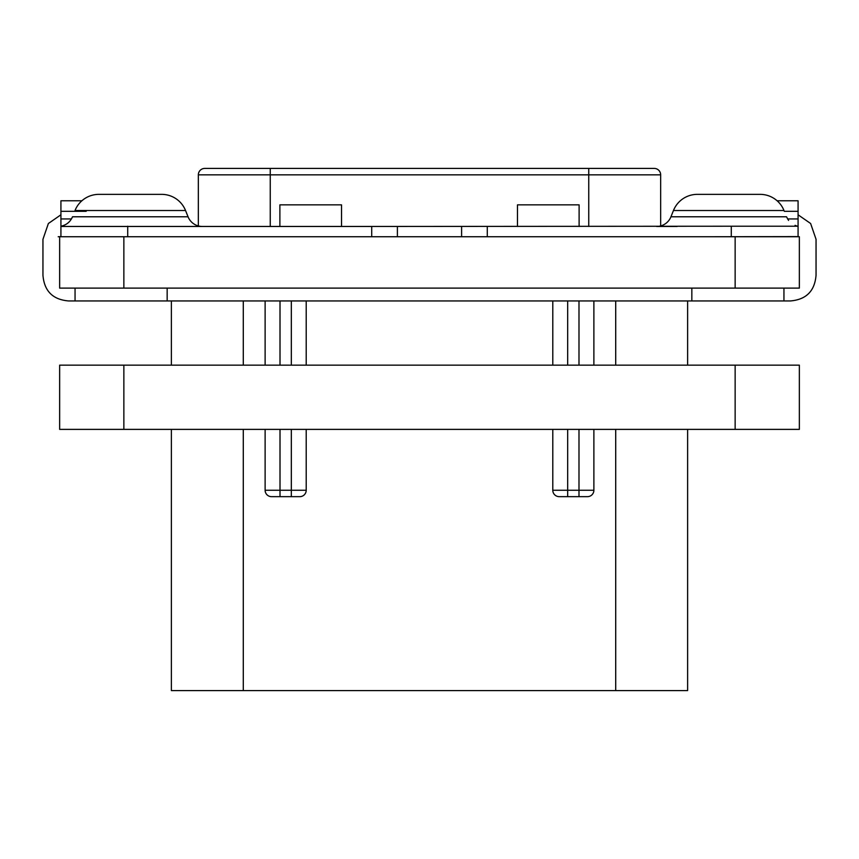 <?xml version="1.0" encoding="UTF-8"?>
<svg xmlns="http://www.w3.org/2000/svg" width="859" height="859" viewBox="0 0 859 859"><rect width="100%" height="100%" fill="white"/><g stroke="black" fill="none" stroke-linecap="round" stroke-linejoin="round"><path stroke-width="1.29" d="M171.37 429.371L171.37 690.582L243.29 690.582L243.29 429.371M687.63 429.371L687.63 690.582L243.29 690.582M687.63 365.161L687.63 300.951M587.459 496.663A6.421 6.421 0 0 0 593.88 490.242A6.421 6.421 0 0 1 587.459 496.663L567.681 496.663L567.681 490.242L552.788 490.242A6.421 6.421 0 0 0 559.209 496.663L567.681 496.663L559.209 496.663A6.421 6.421 0 0 1 552.788 490.242L552.788 429.371M299.791 496.663A6.421 6.421 0 0 0 306.212 490.242A6.421 6.421 0 0 1 299.791 496.663L291.319 496.663L291.319 490.242L265.12 490.242A6.421 6.421 0 0 0 271.541 496.663L280.013 496.663L271.541 496.663A6.421 6.421 0 0 1 265.12 490.242L265.12 429.371M552.788 365.161L552.788 300.951M291.319 429.371L291.319 490.242L306.212 490.242L306.212 429.371M306.212 365.161L306.212 300.951M291.319 496.663L280.013 496.663L280.013 429.371M265.12 365.161L265.12 300.951M578.987 496.663L578.987 490.242L593.88 490.242L593.88 429.371M593.88 365.161L593.88 300.951M798.075 214.804L810.617 223.501L816.05 239.307L816.05 275.267C814.74 291.083 806.182 299.641 790.366 300.951L68.634 300.951C52.818 299.641 44.26 291.083 42.95 275.267L42.95 239.307L48.383 223.501L60.925 214.804M123.857 288.109L59.647 288.109L59.647 236.74L799.353 236.74L799.353 288.109L123.857 288.109L123.857 236.74M202.348 226.465A15.408 15.408 90 0 1 188.046 216.779A15.408 15.408 90 0 0 198.343 225.938L198.343 174.839A6.421 6.421 0 0 1 204.764 168.418L654.236 168.418A6.421 6.421 0 0 1 660.657 174.839L660.657 225.938M279.884 226.465L279.884 204.861L341.528 204.861L341.528 226.465M579.116 226.465L579.116 204.861L517.472 204.861L517.472 226.465M371.711 236.74L371.711 226.465L731.288 226.228L798.075 226.228L798.075 236.74L798.075 200.781L777.127 200.781M795.08 225.359L798.075 226.465M677.193 226.465L656.652 226.465A15.408 15.408 -90 0 0 670.954 216.779L673.467 210.509L783.977 210.509A25.684 25.684 0 0 0 760.129 194.359L697.315 194.359A25.684 25.684 0 0 0 673.467 210.509M149.917 236.74L60.925 236.74L60.925 226.218L60.925 236.601L58.197 236.74M81.873 200.781L60.925 200.781L60.925 226.465L149.917 226.465M371.711 226.465L149.928 226.465M161.685 194.359L98.871 194.359L161.685 194.359A25.684 25.684 0 0 1 185.533 210.509L188.046 216.779L72.51 216.779C70.277 221.912 66.411 225.069 60.925 226.218M798.075 236.601L709.083 236.74M461.605 226.465L461.605 236.74M397.395 236.74L397.395 226.465M98.871 194.359A25.684 25.684 0 0 0 75.023 210.509L185.533 210.509M691.839 288.109L691.839 300.951M167.161 288.109L167.161 300.951M171.37 300.951L171.37 365.161M59.647 365.161L799.353 365.161L799.353 429.371L59.647 429.371L59.647 365.161M615.71 690.582L615.71 429.371M615.71 365.161L615.71 300.951M243.29 365.161L243.29 300.951M578.987 429.371L578.987 490.242L567.681 490.242L567.681 429.371M567.681 365.161L567.681 300.951M291.319 365.161L291.319 300.951M280.013 365.161L280.013 300.951M578.987 365.161L578.987 300.951M735.143 288.109L735.143 236.74M588.748 168.418L588.748 174.839L660.657 174.839M588.748 226.465L588.748 174.839L270.252 174.839L270.252 226.465M270.252 168.418L270.252 174.839L198.343 174.839M787.563 218.938L798.075 218.938M784.31 211.314L798.075 211.314M60.925 211.314L86.168 211.314M60.925 218.938L71.437 218.938M670.954 216.779L786.49 216.779L788.562 220.419M731.288 226.228L731.288 236.601M487.289 226.465L487.289 236.74M127.712 226.228L127.712 236.601M123.857 365.161L123.857 429.371M735.143 365.161L735.143 429.371M783.945 288.109L783.945 300.951M75.055 288.109L75.055 300.951"/></g></svg>

